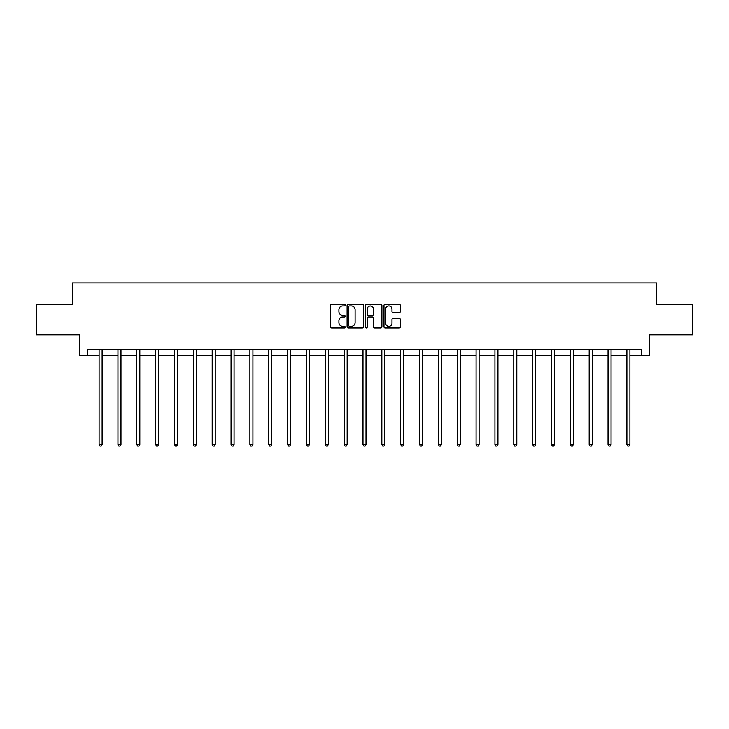 <?xml version="1.0" encoding="UTF-8"?>
<svg xmlns="http://www.w3.org/2000/svg" width="729" height="729" viewBox="0 0 729 729"><rect width="100%" height="100%" fill="white"/><g stroke="black" fill="none" stroke-linecap="round" stroke-linejoin="round"><path stroke-width="1.09" d="M345.172 305.123A0.829 0.829 0 0 0 344.334 304.294L331.741 304.294A1.185 1.185 0 0 0 330.547 305.478L330.547 326.829A1.185 1.185 0 0 0 331.741 328.014L344.334 328.014A0.829 0.829 0 0 0 345.172 327.184A0.829 0.829 0 0 0 344.334 326.355L342.703 326.355A3.791 3.791 0 0 1 338.912 322.564L338.912 320.778A3.791 3.791 0 0 1 342.703 316.987L344.334 316.987A0.829 0.829 0 0 0 345.172 316.158A0.829 0.829 0 0 0 344.334 315.329L342.703 315.329A3.791 3.791 0 0 1 338.912 311.529L338.912 309.752A3.791 3.791 0 0 1 342.703 305.952L344.334 305.952A0.829 0.829 0 0 0 345.172 305.123M399.164 312.659A1.185 1.185 0 0 0 400.349 311.474L400.349 305.478A1.185 1.185 0 0 0 399.164 304.294L385.167 304.294A1.185 1.185 0 0 0 383.983 305.478L383.983 326.829A1.185 1.185 0 0 0 385.167 328.014L399.164 328.014A1.185 1.185 0 0 0 400.349 326.829L400.349 319.594A1.185 1.185 0 0 0 399.164 318.409L393.168 318.409A1.185 1.185 0 0 0 391.983 319.594L391.983 323.184A3.171 3.171 0 0 1 388.812 326.355A3.171 3.171 0 0 1 385.641 323.184L385.641 309.132A3.171 3.171 0 0 1 388.812 305.952A3.171 3.171 0 0 1 391.983 309.132L391.983 311.474A1.185 1.185 0 0 0 393.168 312.659L399.164 312.659M87.799 355.424L87.799 349.382L641.201 349.382L641.201 355.424L649.657 355.424L649.657 334.884L692.55 334.884L692.55 304.676L656.547 304.676L656.547 282.925L72.453 282.925L72.453 304.676L36.45 304.676L36.45 334.884L79.343 334.884L79.343 355.424L99.098 355.424M363.461 305.478A1.185 1.185 0 0 0 362.277 304.294L348.28 304.294A1.185 1.185 0 0 0 347.095 305.478L347.095 326.829A1.185 1.185 0 0 0 348.28 328.014L362.277 328.014A1.185 1.185 0 0 0 363.461 326.829L363.461 305.478M366.723 304.294L380.72 304.294A1.185 1.185 0 0 1 381.905 305.478L381.905 326.829A1.185 1.185 0 0 1 380.72 328.014L374.733 328.014A1.185 1.185 0 0 1 373.54 326.829L373.54 318.172A1.185 1.185 0 0 0 372.355 316.987L368.382 316.987A1.185 1.185 0 0 0 367.197 318.172L367.197 327.184A0.829 0.829 0 0 1 366.368 328.014A0.829 0.829 0 0 1 365.539 327.184L365.539 305.478A1.185 1.185 0 0 1 366.723 304.294M102.124 355.424L117.952 355.424M120.968 355.424L136.797 355.424M139.822 355.424L155.651 355.424M158.667 355.424L174.495 355.424M177.521 355.424L193.349 355.424M196.365 355.424L212.194 355.424M215.219 355.424L231.047 355.424M234.064 355.424L249.892 355.424M252.917 355.424L268.746 355.424M271.762 355.424L287.591 355.424M290.616 355.424L306.444 355.424M309.461 355.424L325.289 355.424M328.314 355.424L344.143 355.424M347.159 355.424L362.987 355.424M366.013 355.424L381.841 355.424M384.857 355.424L400.686 355.424M403.711 355.424L419.539 355.424M422.556 355.424L438.384 355.424M441.409 355.424L457.238 355.424M460.254 355.424L476.083 355.424M479.108 355.424L494.936 355.424M497.953 355.424L513.781 355.424M516.806 355.424L532.635 355.424M535.651 355.424L551.479 355.424M554.505 355.424L570.333 355.424M573.349 355.424L589.178 355.424M592.203 355.424L608.032 355.424M611.048 355.424L626.876 355.424M629.902 355.424L641.201 355.424M349.583 305.952A0.829 0.829 0 0 0 348.754 306.791L348.754 325.526A0.829 0.829 0 0 0 349.583 326.355L351.305 326.355A3.791 3.791 0 0 0 355.105 322.564L355.105 309.752A3.791 3.791 0 0 0 351.305 305.952L349.583 305.952M373.54 309.187A3.171 3.171 0 0 0 370.368 306.016A3.171 3.171 0 0 0 367.197 309.187L367.197 314.144A1.185 1.185 0 0 0 368.382 315.329L372.355 315.329A1.185 1.185 0 0 0 373.54 314.144L373.54 309.187M102.279 349.382L102.206 349.565A1.212 1.212 0 0 0 102.124 350.011L102.124 444.499L99.098 444.499L99.098 350.011A1.212 1.212 0 0 0 99.016 349.565L98.944 349.382M102.124 444.499L101.213 446.075L100.01 446.075L99.098 444.499M121.132 349.382L121.06 349.565A1.212 1.212 0 0 0 120.968 350.011L120.968 444.499L117.952 444.499L117.952 350.011A1.212 1.212 0 0 0 117.861 349.565L117.788 349.382M120.968 444.499L120.066 446.075L118.854 446.075L117.952 444.499M139.977 349.382L139.904 349.565A1.212 1.212 0 0 0 139.822 350.011L139.822 444.499L136.797 444.499L136.797 350.011A1.212 1.212 0 0 0 136.715 349.565L136.642 349.382M139.822 444.499L138.911 446.075L137.708 446.075L136.797 444.499M158.831 349.382L158.758 349.565A1.212 1.212 0 0 0 158.667 350.011L158.667 444.499L155.651 444.499L155.651 350.011A1.212 1.212 0 0 0 155.559 349.565L155.487 349.382M158.667 444.499L157.765 446.075L156.553 446.075L155.651 444.499M177.676 349.382L177.603 349.565A1.212 1.212 0 0 0 177.521 350.011L177.521 444.499L174.495 444.499L174.495 350.011A1.212 1.212 0 0 0 174.413 349.565L174.34 349.382M177.521 444.499L176.609 446.075L175.407 446.075L174.495 444.499M196.529 349.382L196.456 349.565A1.212 1.212 0 0 0 196.365 350.011L196.365 444.499L193.349 444.499L193.349 350.011A1.212 1.212 0 0 0 193.258 349.565L193.185 349.382M196.365 444.499L195.463 446.075L194.251 446.075L193.349 444.499M215.374 349.382L215.301 349.565A1.212 1.212 0 0 0 215.219 350.011L215.219 444.499L212.194 444.499L212.194 350.011A1.212 1.212 0 0 0 212.112 349.565L212.039 349.382M215.219 444.499L214.308 446.075L213.105 446.075L212.194 444.499M234.228 349.382L234.155 349.565A1.212 1.212 0 0 0 234.064 350.011L234.064 444.499L231.047 444.499L231.047 350.011A1.212 1.212 0 0 0 230.956 349.565L230.883 349.382M234.064 444.499L233.162 446.075L231.95 446.075L231.047 444.499M253.072 349.382L252.999 349.565A1.212 1.212 0 0 0 252.917 350.011L252.917 444.499L249.892 444.499L249.892 350.011A1.212 1.212 0 0 0 249.81 349.565L249.737 349.382M252.917 444.499L252.006 446.075L250.803 446.075L249.892 444.499M271.926 349.382L271.853 349.565A1.212 1.212 0 0 0 271.762 350.011L271.762 444.499L268.746 444.499L268.746 350.011A1.212 1.212 0 0 0 268.655 349.565L268.582 349.382M271.762 444.499L270.86 446.075L269.648 446.075L268.746 444.499M290.771 349.382L290.698 349.565A1.212 1.212 0 0 0 290.616 350.011L290.616 444.499L287.591 444.499L287.591 350.011A1.212 1.212 0 0 0 287.508 349.565L287.436 349.382M290.616 444.499L289.705 446.075L288.502 446.075L287.591 444.499M309.625 349.382L309.552 349.565A1.212 1.212 0 0 0 309.461 350.011L309.461 444.499L306.444 444.499L306.444 350.011A1.212 1.212 0 0 0 306.353 349.565L306.28 349.382M309.461 444.499L308.558 446.075L307.346 446.075L306.444 444.499M328.469 349.382L328.396 349.565A1.212 1.212 0 0 0 328.314 350.011L328.314 444.499L325.289 444.499L325.289 350.011A1.212 1.212 0 0 0 325.207 349.565L325.134 349.382M328.314 444.499L327.403 446.075L326.2 446.075L325.289 444.499M347.323 349.382L347.25 349.565A1.212 1.212 0 0 0 347.159 350.011L347.159 444.499L344.143 444.499L344.143 350.011A1.212 1.212 0 0 0 344.052 349.565L343.979 349.382M347.159 444.499L346.257 446.075L345.045 446.075L344.143 444.499M366.168 349.382L366.095 349.565A1.212 1.212 0 0 0 366.013 350.011L366.013 444.499L362.987 444.499L362.987 350.011A1.212 1.212 0 0 0 362.905 349.565L362.832 349.382M366.013 444.499L365.101 446.075L363.899 446.075L362.987 444.499M385.021 349.382L384.948 349.565A1.212 1.212 0 0 0 384.857 350.011L384.857 444.499L381.841 444.499L381.841 350.011A1.212 1.212 0 0 0 381.75 349.565L381.677 349.382M384.857 444.499L383.955 446.075L382.743 446.075L381.841 444.499M403.866 349.382L403.793 349.565A1.212 1.212 0 0 0 403.711 350.011L403.711 444.499L400.686 444.499L400.686 350.011A1.212 1.212 0 0 0 400.604 349.565L400.531 349.382M403.711 444.499L402.8 446.075L401.597 446.075L400.686 444.499M422.72 349.382L422.647 349.565A1.212 1.212 0 0 0 422.556 350.011L422.556 444.499L419.539 444.499L419.539 350.011A1.212 1.212 0 0 0 419.448 349.565L419.375 349.382M422.556 444.499L421.654 446.075L420.442 446.075L419.539 444.499M441.564 349.382L441.492 349.565A1.212 1.212 0 0 0 441.409 350.011L441.409 444.499L438.384 444.499L438.384 350.011A1.212 1.212 0 0 0 438.302 349.565L438.229 349.382M441.409 444.499L440.498 446.075L439.295 446.075L438.384 444.499M460.418 349.382L460.345 349.565A1.212 1.212 0 0 0 460.254 350.011L460.254 444.499L457.238 444.499L457.238 350.011A1.212 1.212 0 0 0 457.147 349.565L457.074 349.382M460.254 444.499L459.352 446.075L458.14 446.075L457.238 444.499M479.263 349.382L479.19 349.565A1.212 1.212 0 0 0 479.108 350.011L479.108 444.499L476.083 444.499L476.083 350.011A1.212 1.212 0 0 0 476.001 349.565L475.928 349.382M479.108 444.499L478.197 446.075L476.994 446.075L476.083 444.499M498.117 349.382L498.044 349.565A1.212 1.212 0 0 0 497.953 350.011L497.953 444.499L494.936 444.499L494.936 350.011A1.212 1.212 0 0 0 494.845 349.565L494.772 349.382M497.953 444.499L497.05 446.075L495.838 446.075L494.936 444.499M516.961 349.382L516.888 349.565A1.212 1.212 0 0 0 516.806 350.011L516.806 444.499L513.781 444.499L513.781 350.011A1.212 1.212 0 0 0 513.699 349.565L513.626 349.382M516.806 444.499L515.895 446.075L514.692 446.075L513.781 444.499M535.815 349.382L535.742 349.565A1.212 1.212 0 0 0 535.651 350.011L535.651 444.499L532.635 444.499L532.635 350.011A1.212 1.212 0 0 0 532.544 349.565L532.471 349.382M535.651 444.499L534.749 446.075L533.537 446.075L532.635 444.499M554.66 349.382L554.587 349.565A1.212 1.212 0 0 0 554.505 350.011L554.505 444.499L551.479 444.499L551.479 350.011A1.212 1.212 0 0 0 551.397 349.565L551.324 349.382M554.505 444.499L553.593 446.075L552.391 446.075L551.479 444.499M573.513 349.382L573.441 349.565A1.212 1.212 0 0 0 573.349 350.011L573.349 444.499L570.333 444.499L570.333 350.011A1.212 1.212 0 0 0 570.242 349.565L570.169 349.382M573.349 444.499L572.447 446.075L571.235 446.075L570.333 444.499M592.358 349.382L592.285 349.565A1.212 1.212 0 0 0 592.203 350.011L592.203 444.499L589.178 444.499L589.178 350.011A1.212 1.212 0 0 0 589.096 349.565L589.023 349.382M592.203 444.499L591.292 446.075L590.089 446.075L589.178 444.499M611.212 349.382L611.139 349.565A1.212 1.212 0 0 0 611.048 350.011L611.048 444.499L608.032 444.499L608.032 350.011A1.212 1.212 0 0 0 607.94 349.565L607.868 349.382M611.048 444.499L610.146 446.075L608.934 446.075L608.032 444.499M630.056 349.382L629.984 349.565A1.212 1.212 0 0 0 629.902 350.011L629.902 444.499L626.876 444.499L626.876 350.011A1.212 1.212 0 0 0 626.794 349.565L626.721 349.382M629.902 444.499L628.99 446.075L627.787 446.075L626.876 444.499"/></g></svg>
